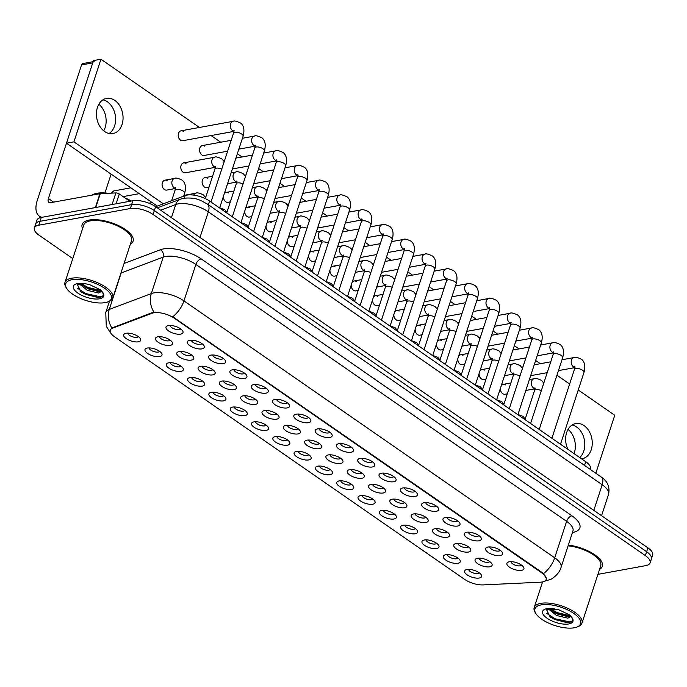 <?xml version="1.0" encoding="UTF-8"?>
<svg xmlns="http://www.w3.org/2000/svg" width="687" height="687" viewBox="0 0 687 687"><rect width="100%" height="100%" fill="white"/><g stroke="black" fill="none" stroke-linecap="round" stroke-linejoin="round"><path stroke-width="1.03" d="M159.65 356.57A8.94 3.59 18.1 0 1 148.134 353.779A8.94 3.59 18.1 0 1 146.357 348.318A8.94 3.59 18.1 0 1 147.344 348.043A8.94 3.59 18.1 0 1 161.617 353.307A8.94 3.59 18.1 0 1 159.65 356.57M149.096 347.905A5.582 2.241 -161.9 0 0 152.402 351.005A5.582 2.241 -161.9 0 0 158.293 352.062A5.582 2.241 -161.9 0 0 159.65 351.358M180.956 371.341A8.94 3.59 18.1 0 1 169.44 368.55A8.94 3.59 18.1 0 1 167.662 363.079A8.94 3.59 18.1 0 1 168.65 362.813A8.94 3.59 18.1 0 1 182.922 368.069A8.94 3.59 18.1 0 1 180.956 371.341M170.402 362.676A5.582 2.241 -161.9 0 0 173.708 365.767A5.582 2.241 -161.9 0 0 179.608 366.824A5.582 2.241 -161.9 0 0 180.956 366.119M202.261 386.103A8.94 3.59 18.1 0 1 190.746 383.312A8.94 3.59 18.1 0 1 188.968 377.85A8.94 3.59 18.1 0 1 189.956 377.575A8.94 3.59 18.1 0 1 204.228 382.831A8.94 3.59 18.1 0 1 202.261 386.103M191.707 377.438A5.582 2.241 -161.9 0 0 195.014 380.529A5.582 2.241 -161.9 0 0 200.913 381.586A5.582 2.241 -161.9 0 0 202.261 380.89M223.567 400.865A8.94 3.59 18.1 0 1 212.051 398.074A8.94 3.59 18.1 0 1 210.274 392.612A8.94 3.59 18.1 0 1 211.261 392.337A8.94 3.59 18.1 0 1 225.542 397.601A8.94 3.59 18.1 0 1 223.567 400.865M213.013 392.2A5.582 2.241 -161.9 0 0 216.319 395.3A5.582 2.241 -161.9 0 0 222.219 396.356A5.582 2.241 -161.9 0 0 223.567 395.652M244.881 415.635A8.94 3.59 18.1 0 1 233.357 412.844A8.94 3.59 18.1 0 1 231.579 407.374A8.94 3.59 18.1 0 1 232.567 407.108A8.94 3.59 18.1 0 1 246.848 412.363A8.94 3.59 18.1 0 1 244.881 415.635M234.327 406.97A5.582 2.241 -161.9 0 0 237.625 410.062A5.582 2.241 -161.9 0 0 243.524 411.118A5.582 2.241 -161.9 0 0 244.873 410.414M266.187 430.397A8.94 3.59 18.1 0 1 254.662 427.606A8.94 3.59 18.1 0 1 252.885 422.144A8.94 3.59 18.1 0 1 253.872 421.87A8.94 3.59 18.1 0 1 268.153 427.125A8.94 3.59 18.1 0 1 266.187 430.397M255.633 421.732A5.582 2.241 -161.9 0 0 258.93 424.824A5.582 2.241 -161.9 0 0 264.83 425.88A5.582 2.241 -161.9 0 0 266.178 425.184M287.492 445.159A8.94 3.59 18.1 0 1 275.968 442.368A8.94 3.59 18.1 0 1 274.19 436.906A8.94 3.59 18.1 0 1 275.186 436.631A8.94 3.59 18.1 0 1 289.459 441.896A8.94 3.59 18.1 0 1 287.492 445.159M276.938 436.494A5.582 2.241 -161.9 0 0 280.236 439.594A5.582 2.241 -161.9 0 0 286.135 440.65A5.582 2.241 -161.9 0 0 287.484 439.946M308.798 459.929A8.94 3.59 18.1 0 1 297.273 457.138A8.94 3.59 18.1 0 1 295.504 451.668A8.94 3.59 18.1 0 1 296.492 451.402A8.94 3.59 18.1 0 1 310.764 456.657A8.94 3.59 18.1 0 1 308.798 459.929M298.244 451.265A5.582 2.241 -161.9 0 0 301.541 454.356A5.582 2.241 -161.9 0 0 307.441 455.412A5.582 2.241 -161.9 0 0 308.789 454.708M330.103 474.691A8.94 3.59 18.1 0 1 318.579 471.9A8.94 3.59 18.1 0 1 316.81 466.43A8.94 3.59 18.1 0 1 317.798 466.164A8.94 3.59 18.1 0 1 332.07 471.419A8.94 3.59 18.1 0 1 330.103 474.691M319.549 466.026A5.582 2.241 -161.9 0 0 322.847 469.118A5.582 2.241 -161.9 0 0 328.747 470.174A5.582 2.241 -161.9 0 0 330.095 469.479M351.409 489.453A8.94 3.59 18.1 0 1 339.885 486.662A8.94 3.59 18.1 0 1 338.116 481.201A8.94 3.59 18.1 0 1 339.103 480.926A8.94 3.59 18.1 0 1 353.376 486.19A8.94 3.59 18.1 0 1 351.409 489.453M340.855 480.788A5.582 2.241 -161.9 0 0 344.153 483.888A5.582 2.241 -161.9 0 0 350.052 484.945A5.582 2.241 -161.9 0 0 351.401 484.241M372.715 504.224A8.94 3.59 18.1 0 1 361.19 501.433A8.94 3.59 18.1 0 1 359.421 495.962A8.94 3.59 18.1 0 1 360.409 495.696A8.94 3.59 18.1 0 1 374.681 500.952A8.94 3.59 18.1 0 1 372.715 504.224M362.161 495.559A5.582 2.241 -161.9 0 0 365.458 498.65A5.582 2.241 -161.9 0 0 371.358 499.707A5.582 2.241 -161.9 0 0 372.706 499.002M394.02 518.986A8.94 3.59 18.1 0 1 382.496 516.195A8.94 3.59 18.1 0 1 380.727 510.724A8.94 3.59 18.1 0 1 381.714 510.458A8.94 3.59 18.1 0 1 395.987 515.714A8.94 3.59 18.1 0 1 394.02 518.986M383.466 510.321A5.582 2.241 -161.9 0 0 386.764 513.412A5.582 2.241 -161.9 0 0 392.663 514.469A5.582 2.241 -161.9 0 0 394.02 513.773M415.326 533.747A8.94 3.59 18.1 0 1 403.801 530.957A8.94 3.59 18.1 0 1 402.032 525.495A8.94 3.59 18.1 0 1 403.02 525.22A8.94 3.59 18.1 0 1 417.292 530.484A8.94 3.59 18.1 0 1 415.326 533.747M404.772 525.083A5.582 2.241 -161.9 0 0 408.078 528.183A5.582 2.241 -161.9 0 0 413.969 529.239A5.582 2.241 -161.9 0 0 415.326 528.535M436.631 548.518A8.94 3.59 18.1 0 1 425.116 545.727A8.94 3.59 18.1 0 1 423.338 540.257A8.94 3.59 18.1 0 1 424.326 539.991A8.94 3.59 18.1 0 1 438.598 545.246A8.94 3.59 18.1 0 1 436.631 548.518M426.077 539.853A5.582 2.241 -161.9 0 0 429.384 542.945A5.582 2.241 -161.9 0 0 435.275 544.001A5.582 2.241 -161.9 0 0 436.631 543.297M457.937 563.28A8.94 3.59 18.1 0 1 446.421 560.489A8.94 3.59 18.1 0 1 444.644 555.019A8.94 3.59 18.1 0 1 445.631 554.753A8.94 3.59 18.1 0 1 459.904 560.008A8.94 3.59 18.1 0 1 457.937 563.28M447.383 554.615A5.582 2.241 -161.9 0 0 450.689 557.707A5.582 2.241 -161.9 0 0 456.589 558.763A5.582 2.241 -161.9 0 0 457.937 558.067M479.243 578.042A8.94 3.59 18.1 0 1 467.727 575.251A8.94 3.59 18.1 0 1 465.949 569.789A8.94 3.59 18.1 0 1 466.937 569.514A8.94 3.59 18.1 0 1 481.218 574.779A8.94 3.59 18.1 0 1 479.243 578.042M468.689 569.377A5.582 2.241 -161.9 0 0 471.995 572.477A5.582 2.241 -161.9 0 0 477.894 573.525A5.582 2.241 -161.9 0 0 479.243 572.829M138.345 341.808A8.94 3.59 18.1 0 1 126.82 339.017A8.94 3.59 18.1 0 1 125.051 333.556A8.94 3.59 18.1 0 1 126.039 333.281A8.94 3.59 18.1 0 1 140.311 338.536A8.94 3.59 18.1 0 1 138.345 341.808M127.791 333.143A5.582 2.241 -161.9 0 0 131.088 336.235A5.582 2.241 -161.9 0 0 136.988 337.291A5.582 2.241 -161.9 0 0 138.345 336.596M191.458 360.1A8.94 3.59 18.1 0 1 179.942 357.309A8.94 3.59 18.1 0 1 178.165 351.847A8.94 3.59 18.1 0 1 179.152 351.572A8.94 3.59 18.1 0 1 193.433 356.836A8.94 3.59 18.1 0 1 191.458 360.1M180.913 351.435A5.582 2.241 -161.9 0 0 184.21 354.535A5.582 2.241 -161.9 0 0 190.11 355.583A5.582 2.241 -161.9 0 0 191.458 354.887M212.772 374.87A8.94 3.59 18.1 0 1 201.248 372.079A8.94 3.59 18.1 0 1 199.47 366.609A8.94 3.59 18.1 0 1 200.458 366.334A8.94 3.59 18.1 0 1 214.739 371.598A8.94 3.59 18.1 0 1 212.772 374.87M202.218 366.205A5.582 2.241 -161.9 0 0 205.516 369.297A5.582 2.241 -161.9 0 0 211.416 370.353A5.582 2.241 -161.9 0 0 212.764 369.649M234.078 389.632A8.94 3.59 18.1 0 1 222.554 386.841A8.94 3.59 18.1 0 1 220.776 381.371A8.94 3.59 18.1 0 1 221.772 381.105A8.94 3.59 18.1 0 1 236.045 386.36A8.94 3.59 18.1 0 1 234.078 389.632M223.524 380.967A5.582 2.241 -161.9 0 0 226.822 384.059A5.582 2.241 -161.9 0 0 232.721 385.115A5.582 2.241 -161.9 0 0 234.069 384.419M255.384 404.394A8.94 3.59 18.1 0 1 243.859 401.603A8.94 3.59 18.1 0 1 242.09 396.141A8.94 3.59 18.1 0 1 243.078 395.867A8.94 3.59 18.1 0 1 257.35 401.131A8.94 3.59 18.1 0 1 255.384 404.394M244.83 395.729A5.582 2.241 -161.9 0 0 248.127 398.829A5.582 2.241 -161.9 0 0 254.027 399.877A5.582 2.241 -161.9 0 0 255.375 399.181M276.689 419.164A8.94 3.59 18.1 0 1 265.165 416.374A8.94 3.59 18.1 0 1 263.396 410.903A8.94 3.59 18.1 0 1 264.383 410.628A8.94 3.59 18.1 0 1 278.656 415.893A8.94 3.59 18.1 0 1 276.689 419.164M266.135 410.5A5.582 2.241 -161.9 0 0 269.433 413.591A5.582 2.241 -161.9 0 0 275.332 414.647A5.582 2.241 -161.9 0 0 276.681 413.943M297.995 433.926A8.94 3.59 18.1 0 1 286.47 431.135A8.94 3.59 18.1 0 1 284.701 425.665A8.94 3.59 18.1 0 1 285.689 425.399A8.94 3.59 18.1 0 1 299.961 430.655A8.94 3.59 18.1 0 1 297.995 433.926M287.441 425.262A5.582 2.241 -161.9 0 0 290.738 428.353A5.582 2.241 -161.9 0 0 296.638 429.409A5.582 2.241 -161.9 0 0 297.986 428.714M319.3 448.688A8.94 3.59 18.1 0 1 307.776 445.897A8.94 3.59 18.1 0 1 306.007 440.436A8.94 3.59 18.1 0 1 306.995 440.161A8.94 3.59 18.1 0 1 321.267 445.425A8.94 3.59 18.1 0 1 319.3 448.688M308.746 440.024A5.582 2.241 -161.9 0 0 312.044 443.124A5.582 2.241 -161.9 0 0 317.944 444.171A5.582 2.241 -161.9 0 0 319.292 443.476M340.606 463.459A8.94 3.59 18.1 0 1 329.082 460.668A8.94 3.59 18.1 0 1 327.313 455.198A8.94 3.59 18.1 0 1 328.3 454.923A8.94 3.59 18.1 0 1 342.573 460.187A8.94 3.59 18.1 0 1 340.606 463.459M330.052 454.794A5.582 2.241 -161.9 0 0 333.35 457.886A5.582 2.241 -161.9 0 0 339.249 458.942A5.582 2.241 -161.9 0 0 340.606 458.238M361.912 478.221A8.94 3.59 18.1 0 1 350.387 475.43A8.94 3.59 18.1 0 1 348.618 469.96A8.94 3.59 18.1 0 1 349.606 469.693A8.94 3.59 18.1 0 1 363.878 474.949A8.94 3.59 18.1 0 1 361.912 478.221M351.358 469.556A5.582 2.241 -161.9 0 0 354.655 472.647A5.582 2.241 -161.9 0 0 360.555 473.704A5.582 2.241 -161.9 0 0 361.912 473.008M383.217 492.983A8.94 3.59 18.1 0 1 371.701 490.192A8.94 3.59 18.1 0 1 369.924 484.73A8.94 3.59 18.1 0 1 370.911 484.455A8.94 3.59 18.1 0 1 385.184 489.719A8.94 3.59 18.1 0 1 383.217 492.983M372.663 484.318A5.582 2.241 -161.9 0 0 375.969 487.409A5.582 2.241 -161.9 0 0 381.86 488.466A5.582 2.241 -161.9 0 0 383.217 487.77M404.523 507.753A8.94 3.59 18.1 0 1 393.007 504.962A8.94 3.59 18.1 0 1 391.229 499.492A8.94 3.59 18.1 0 1 392.217 499.217A8.94 3.59 18.1 0 1 406.489 504.481A8.94 3.59 18.1 0 1 404.523 507.753M393.969 499.088A5.582 2.241 -161.9 0 0 397.275 502.18A5.582 2.241 -161.9 0 0 403.175 503.236A5.582 2.241 -161.9 0 0 404.523 502.532M425.828 522.515A8.94 3.59 18.1 0 1 414.313 519.724A8.94 3.59 18.1 0 1 412.535 514.254A8.94 3.59 18.1 0 1 413.522 513.988A8.94 3.59 18.1 0 1 427.795 519.243A8.94 3.59 18.1 0 1 425.828 522.515M415.274 513.85A5.582 2.241 -161.9 0 0 418.581 516.942A5.582 2.241 -161.9 0 0 424.48 517.998A5.582 2.241 -161.9 0 0 425.828 517.294M447.134 537.277A8.94 3.59 18.1 0 1 435.618 534.486A8.94 3.59 18.1 0 1 433.841 529.024A8.94 3.59 18.1 0 1 434.828 528.75A8.94 3.59 18.1 0 1 449.109 534.014A8.94 3.59 18.1 0 1 447.134 537.277M436.58 528.612A5.582 2.241 -161.9 0 0 439.886 531.704A5.582 2.241 -161.9 0 0 445.786 532.76A5.582 2.241 -161.9 0 0 447.134 532.064M468.44 552.047A8.94 3.59 18.1 0 1 456.924 549.257A8.94 3.59 18.1 0 1 455.146 543.786A8.94 3.59 18.1 0 1 456.134 543.511A8.94 3.59 18.1 0 1 470.415 548.776A8.94 3.59 18.1 0 1 468.44 552.047M457.894 543.383A5.582 2.241 -161.9 0 0 461.192 546.474A5.582 2.241 -161.9 0 0 467.091 547.53A5.582 2.241 -161.9 0 0 468.44 546.826M489.754 566.809A8.94 3.59 18.1 0 1 478.229 564.018A8.94 3.59 18.1 0 1 476.452 558.548A8.94 3.59 18.1 0 1 477.439 558.282A8.94 3.59 18.1 0 1 491.72 563.538A8.94 3.59 18.1 0 1 489.754 566.809M479.2 558.145A5.582 2.241 -161.9 0 0 482.497 561.236A5.582 2.241 -161.9 0 0 488.397 562.292A5.582 2.241 -161.9 0 0 489.745 561.588M170.153 345.338A8.94 3.59 18.1 0 1 158.637 342.547A8.94 3.59 18.1 0 1 156.859 337.077A8.94 3.59 18.1 0 1 157.847 336.81A8.94 3.59 18.1 0 1 172.128 342.066A8.94 3.59 18.1 0 1 170.153 345.338M159.599 336.673A5.582 2.241 -161.9 0 0 162.905 339.764A5.582 2.241 -161.9 0 0 168.804 340.821A5.582 2.241 -161.9 0 0 170.153 340.125M201.969 348.867A8.94 3.59 18.1 0 1 190.445 346.076A8.94 3.59 18.1 0 1 188.676 340.606A8.94 3.59 18.1 0 1 189.664 340.34A8.94 3.59 18.1 0 1 203.936 345.595A8.94 3.59 18.1 0 1 201.969 348.867M191.415 340.202A5.582 2.241 -161.9 0 0 194.713 343.294A5.582 2.241 -161.9 0 0 200.613 344.35A5.582 2.241 -161.9 0 0 201.961 343.646M223.275 363.629A8.94 3.59 18.1 0 1 211.751 360.838A8.94 3.59 18.1 0 1 209.982 355.377A8.94 3.59 18.1 0 1 210.969 355.102A8.94 3.59 18.1 0 1 225.242 360.366A8.94 3.59 18.1 0 1 223.275 363.629M212.721 354.964A5.582 2.241 -161.9 0 0 216.019 358.056A5.582 2.241 -161.9 0 0 221.918 359.112A5.582 2.241 -161.9 0 0 223.266 358.416M244.581 378.4A8.94 3.59 18.1 0 1 233.056 375.609A8.94 3.59 18.1 0 1 231.287 370.138A8.94 3.59 18.1 0 1 232.275 369.864A8.94 3.59 18.1 0 1 246.547 375.128A8.94 3.59 18.1 0 1 244.581 378.4M234.027 369.735A5.582 2.241 -161.9 0 0 237.324 372.826A5.582 2.241 -161.9 0 0 243.224 373.883A5.582 2.241 -161.9 0 0 244.572 373.178M265.886 393.162A8.94 3.59 18.1 0 1 254.362 390.371A8.94 3.59 18.1 0 1 252.593 384.9A8.94 3.59 18.1 0 1 253.58 384.634A8.94 3.59 18.1 0 1 267.853 389.89A8.94 3.59 18.1 0 1 265.886 393.162M255.332 384.497A5.582 2.241 -161.9 0 0 258.63 387.588A5.582 2.241 -161.9 0 0 264.529 388.644A5.582 2.241 -161.9 0 0 265.878 387.94M287.192 407.923A8.94 3.59 18.1 0 1 275.667 405.132A8.94 3.59 18.1 0 1 273.898 399.671A8.94 3.59 18.1 0 1 274.886 399.396A8.94 3.59 18.1 0 1 289.158 404.66A8.94 3.59 18.1 0 1 287.192 407.923M276.638 399.259A5.582 2.241 -161.9 0 0 279.935 402.35A5.582 2.241 -161.9 0 0 285.835 403.406A5.582 2.241 -161.9 0 0 287.192 402.711M308.497 422.685A8.94 3.59 18.1 0 1 296.973 419.903A8.94 3.59 18.1 0 1 295.204 414.433A8.94 3.59 18.1 0 1 296.191 414.158A8.94 3.59 18.1 0 1 310.464 419.422A8.94 3.59 18.1 0 1 308.497 422.685M297.943 414.029A5.582 2.241 -161.9 0 0 301.241 417.121A5.582 2.241 -161.9 0 0 307.141 418.177A5.582 2.241 -161.9 0 0 308.497 417.473M329.803 437.456A8.94 3.59 18.1 0 1 318.279 434.665A8.94 3.59 18.1 0 1 316.509 429.195A8.94 3.59 18.1 0 1 317.497 428.928A8.94 3.59 18.1 0 1 331.769 434.184A8.94 3.59 18.1 0 1 329.803 437.456M319.249 428.791A5.582 2.241 -161.9 0 0 322.555 431.883A5.582 2.241 -161.9 0 0 328.446 432.939A5.582 2.241 -161.9 0 0 329.803 432.235M351.109 452.218A8.94 3.59 18.1 0 1 339.593 449.427A8.94 3.59 18.1 0 1 337.815 443.965A8.94 3.59 18.1 0 1 338.803 443.69A8.94 3.59 18.1 0 1 353.075 448.954A8.94 3.59 18.1 0 1 351.109 452.218M340.554 443.553A5.582 2.241 -161.9 0 0 343.861 446.644A5.582 2.241 -161.9 0 0 349.76 447.701A5.582 2.241 -161.9 0 0 351.109 447.005M372.414 466.98A8.94 3.59 18.1 0 1 360.898 464.189A8.94 3.59 18.1 0 1 359.121 458.727A8.94 3.59 18.1 0 1 360.108 458.452A8.94 3.59 18.1 0 1 374.381 463.716A8.94 3.59 18.1 0 1 372.414 466.98M361.86 458.323A5.582 2.241 -161.9 0 0 365.166 461.415A5.582 2.241 -161.9 0 0 371.066 462.471A5.582 2.241 -161.9 0 0 372.414 461.767M393.72 481.75A8.94 3.59 18.1 0 1 382.204 478.959A8.94 3.59 18.1 0 1 380.426 473.489A8.94 3.59 18.1 0 1 381.414 473.223A8.94 3.59 18.1 0 1 395.695 478.478A8.94 3.59 18.1 0 1 393.72 481.75M383.166 473.085A5.582 2.241 -161.9 0 0 386.472 476.177A5.582 2.241 -161.9 0 0 392.371 477.233A5.582 2.241 -161.9 0 0 393.72 476.529M415.025 496.512A8.94 3.59 18.1 0 1 403.509 493.721A8.94 3.59 18.1 0 1 401.732 488.259A8.94 3.59 18.1 0 1 402.719 487.985A8.94 3.59 18.1 0 1 417 493.249A8.94 3.59 18.1 0 1 415.025 496.512M404.48 487.847A5.582 2.241 -161.9 0 0 407.777 490.939A5.582 2.241 -161.9 0 0 413.677 491.995A5.582 2.241 -161.9 0 0 415.025 491.299M436.339 511.274A8.94 3.59 18.1 0 1 424.815 508.483A8.94 3.59 18.1 0 1 423.037 503.021A8.94 3.59 18.1 0 1 424.025 502.747A8.94 3.59 18.1 0 1 438.306 508.011A8.94 3.59 18.1 0 1 436.339 511.274M425.785 502.618A5.582 2.241 -161.9 0 0 429.083 505.709A5.582 2.241 -161.9 0 0 434.983 506.766A5.582 2.241 -161.9 0 0 436.331 506.061M457.645 526.044A8.94 3.59 18.1 0 1 446.121 523.254A8.94 3.59 18.1 0 1 444.343 517.783A8.94 3.59 18.1 0 1 445.339 517.517A8.94 3.59 18.1 0 1 459.612 522.773A8.94 3.59 18.1 0 1 457.645 526.044M447.091 517.38A5.582 2.241 -161.9 0 0 450.389 520.471A5.582 2.241 -161.9 0 0 456.288 521.527A5.582 2.241 -161.9 0 0 457.636 520.823M478.951 540.806A8.94 3.59 18.1 0 1 467.426 538.015A8.94 3.59 18.1 0 1 465.657 532.554A8.94 3.59 18.1 0 1 466.645 532.279A8.94 3.59 18.1 0 1 480.917 537.543A8.94 3.59 18.1 0 1 478.951 540.806M468.397 532.142A5.582 2.241 -161.9 0 0 471.694 535.233A5.582 2.241 -161.9 0 0 477.594 536.289A5.582 2.241 -161.9 0 0 478.942 535.594M500.256 555.568A8.94 3.59 18.1 0 1 488.732 552.777A8.94 3.59 18.1 0 1 486.963 547.316A8.94 3.59 18.1 0 1 487.95 547.041A8.94 3.59 18.1 0 1 502.223 552.305A8.94 3.59 18.1 0 1 500.256 555.568M489.702 546.912A5.582 2.241 -161.9 0 0 493 550.004A5.582 2.241 -161.9 0 0 498.899 551.06A5.582 2.241 -161.9 0 0 500.248 550.356M521.562 570.339A8.94 3.59 18.1 0 1 510.037 567.548A8.94 3.59 18.1 0 1 508.268 562.078A8.94 3.59 18.1 0 1 509.256 561.811A8.94 3.59 18.1 0 1 523.528 567.067A8.94 3.59 18.1 0 1 521.562 570.339M511.008 561.674A5.582 2.241 -161.9 0 0 514.305 564.766A5.582 2.241 -161.9 0 0 520.205 565.822A5.582 2.241 -161.9 0 0 521.553 565.118M180.664 334.105A8.94 3.59 18.1 0 1 169.139 331.314A8.94 3.59 18.1 0 1 167.362 325.844A8.94 3.59 18.1 0 1 168.358 325.569A8.94 3.59 18.1 0 1 182.63 330.833A8.94 3.59 18.1 0 1 180.664 334.105M170.11 325.44A5.582 2.241 -161.9 0 0 173.407 328.532A5.582 2.241 -161.9 0 0 179.307 329.588A5.582 2.241 -161.9 0 0 180.655 328.884M155.631 206.701L185.129 195.58A16.754 6.733 18.1 0 1 186.898 195.108A16.754 6.733 18.1 0 1 209.612 201.068L585.728 461.707A16.754 6.733 18.1 0 1 590.476 468.946L590.313 469.436M152.205 313.238A15.08 6.063 18.1 0 1 153.794 312.808A15.08 6.063 18.1 0 1 174.232 318.175L541.906 572.958A15.08 6.063 18.1 0 1 546.182 579.476A15.08 6.063 18.1 0 1 540.326 582.198L483.09 584.903A15.08 6.063 18.1 0 1 464.549 579.33L114.514 336.767A15.08 6.063 18.1 0 1 110.238 330.249A15.08 6.063 18.1 0 1 112.599 328.171L152.205 313.238L152.437 312.533L155.528 312.224M89.173 220.063A26.81 10.777 -161.9 0 0 82.148 224.52A26.81 10.777 -161.9 0 0 82.577 228.608A26.81 10.777 -161.9 0 1 82.148 224.52A26.81 10.777 -161.9 0 1 89.173 220.063A26.81 10.777 -161.9 0 1 118.808 225.74A26.81 10.777 -161.9 0 1 133.106 241.18A26.81 10.777 -161.9 0 0 118.808 225.74A26.81 10.777 -161.9 0 0 89.173 220.063M110.822 333.178L106.27 326.316L105.772 312.508A22.336 8.983 18.1 0 1 109.276 309.425L151.32 293.572A22.336 8.983 18.1 0 1 153.673 292.937A22.336 8.983 18.1 0 1 183.953 300.889A19.545 10.674 124.7 0 1 172.712 316.733L542.06 572.477L543.46 573.654L546.294 578.394M153.965 312.233L153.982 312.233A19.545 16.007 69.3 0 1 151.32 293.572L163.231 257.118L121.187 272.962A22.336 8.983 -161.9 0 0 120.921 273.065M34.35 227.998L36.892 220.218A16.754 6.733 -161.9 0 1 41.28 217.427L132.909 200.741A16.754 6.733 -161.9 0 1 155.623 206.701L647.901 547.831A16.754 6.733 -161.9 0 1 652.65 555.07L651.379 558.96A16.754 6.733 -161.9 0 0 646.63 551.721L154.352 210.591A16.754 6.733 -161.9 0 0 131.638 204.632L40.009 221.317A16.754 6.733 -161.9 0 0 35.621 224.108A16.754 6.733 -161.9 0 1 40.009 221.317L131.638 204.632A16.754 6.733 -161.9 0 1 154.352 210.591L646.63 551.721A16.754 6.733 -161.9 0 1 651.379 558.96L650.108 562.851A16.754 6.733 -161.9 0 0 645.359 555.611L153.081 214.473A16.754 6.733 -161.9 0 0 130.367 208.513L38.738 225.207A16.754 6.733 -161.9 0 0 34.35 227.998A16.754 6.733 -161.9 0 0 39.099 235.237L72.779 258.578M121.462 271.434A5.582 4.569 -110.7 0 1 121.187 272.962L109.276 309.425A19.545 16.007 69.3 0 0 111.861 327.982L152.437 312.533M130.35 244.22A26.81 10.777 -161.9 0 0 133.106 241.18A26.81 10.777 -161.9 0 1 130.35 244.22M599.553 569.368A26.81 10.777 -161.9 0 0 602.31 566.328A26.81 10.777 -161.9 0 0 568.338 545.1A26.81 10.777 -161.9 0 1 602.31 566.328A26.81 10.777 -161.9 0 1 599.553 569.368M597.922 574.349L645.72 565.641A16.754 6.733 -161.9 0 0 650.108 562.851M107.378 101.788A17.871 13.139 79.7 0 0 102.956 99.83A17.871 13.139 79.7 0 1 107.378 101.788A17.871 13.139 79.7 0 1 115.579 118.018A17.871 13.139 79.7 0 1 109.087 133.501A17.871 13.139 79.7 0 0 115.579 118.018A17.871 13.139 79.7 0 0 107.378 101.788M129.886 201.291L119.306 193.966L116.094 203.807M42.001 217.298A22.336 12.194 124.7 0 1 39.408 216.199A22.336 12.194 124.7 0 1 37.227 200.552L81.555 64.939A2.791 2.052 -100.3 0 1 82.981 63.53L93.131 61.675M94.153 61.486A2.791 2.052 79.7 0 0 92.728 62.903L48.408 198.517A5.582 3.049 -55.3 0 0 48.949 202.433A5.582 3.049 -55.3 0 0 50.537 202.699L99.916 193.708A2.791 1.125 18.1 0 1 100.268 193.665L115.871 192.927A2.791 1.125 18.1 0 1 119.306 193.966M111.096 174.12L104.939 192.953M98.868 104.226A17.871 13.139 -100.3 0 1 103.711 130.831M576.573 426.936A17.871 13.139 79.7 0 0 572.151 424.978A17.871 13.139 79.7 0 1 576.573 426.936A17.871 13.139 79.7 0 1 579.725 457.551A17.871 13.139 79.7 0 0 576.573 426.936M568.072 429.375A17.871 13.139 -100.3 0 1 574.04 453.609M131.346 201.025A27.927 11.224 -161.9 0 0 125.025 197.925M108.306 193.287A27.927 11.224 -161.9 0 0 96.979 193.279A27.927 11.224 -161.9 0 0 91.869 195.177M107.756 301.911L108.967 301.438A25.136 10.099 -161.9 0 0 112.771 298.021L131.518 240.656A25.136 10.099 -161.9 0 0 118.112 226.186A25.136 10.099 -161.9 0 0 90.323 220.862A25.136 10.099 -161.9 0 0 83.745 225.044L64.99 282.4A25.136 10.099 -161.9 0 0 66.038 287.406L66.742 288.506A24.011 9.652 -161.9 0 0 105.102 302.641A24.011 9.652 -161.9 0 0 107.756 301.911A24.011 9.652 -161.9 0 0 102.99 287.218A24.011 9.652 -161.9 0 0 72.023 279.721A24.011 9.652 -161.9 0 0 66.742 288.506M112.771 298.021A25.136 10.099 -161.9 0 0 99.366 283.542A25.136 10.099 -161.9 0 0 71.577 278.218A25.136 10.099 -161.9 0 0 64.99 282.4M85.635 283.817L82.114 283.611L77.408 284.555L80.86 291.941L98.542 297.626C103.153 297.033 104.347 295.067 102.123 291.717L100.354 289.768L89.387 284.512L85.635 283.817A15.973 6.423 -161.9 0 0 77.562 283.559A15.973 6.423 -161.9 0 0 77.906 293.126A15.973 6.423 -161.9 0 0 99.563 298.802A15.973 6.423 -161.9 0 0 102.123 291.717M101.779 291.262L98.619 293.04L87.318 290.326L79.288 283.911M101.47 290.884L98.55 291.52L87.824 288.78L80.783 283.757M98.396 297.634L85.54 294.345L80.07 291.297M99.701 291.434L87.558 288.171L82.26 285.234M102.114 296.544L100.637 296.801L85.789 293.572L77.459 288.205M101.298 290.695L87.807 287.398L81.444 283.697M576.96 627.059A24.011 9.652 -161.9 0 0 572.194 612.366A24.011 9.652 -161.9 0 0 541.227 604.869A24.011 9.652 -161.9 0 0 535.937 613.646A24.011 9.652 -161.9 0 0 574.298 627.781A24.011 9.652 -161.9 0 0 576.96 627.059L578.171 626.587A25.136 10.099 -161.9 0 0 581.966 623.161L600.713 565.805A25.136 10.099 -161.9 0 0 568.106 545.822M581.966 623.161A25.136 10.099 -161.9 0 0 568.561 608.691A25.136 10.099 -161.9 0 0 540.772 603.358A25.136 10.099 -161.9 0 0 534.194 607.548A25.136 10.099 -161.9 0 0 535.242 612.555L535.937 613.646M546.612 609.687L550.064 617.081L567.745 622.766C572.348 622.182 573.542 620.206 571.318 616.857L569.549 614.908L558.583 609.652L549.789 608.914M570.983 616.411L567.823 618.18L556.513 615.466L548.484 609.051M570.665 616.033L567.754 616.668L557.02 613.929L552.382 611.147L549.986 608.905M567.591 622.783L554.735 619.485L549.274 616.437M568.905 616.574L556.753 613.319L551.455 610.382M571.318 621.692L569.832 621.941L554.993 618.721L546.663 613.354M570.493 615.844L557.011 612.546L550.639 608.845M187.474 195.014A5.024 3.693 79.7 0 0 186.229 194.953A5.024 3.693 79.7 0 0 184.751 195.726M167.25 180.758A5.024 3.693 79.7 0 0 164.923 180.192A5.024 3.693 79.7 0 0 162.089 184.219A5.024 3.693 79.7 0 0 164.391 189.509A5.024 3.693 79.7 0 0 166.726 190.084L175.451 188.487M505.572 384.926A5.024 3.693 79.7 0 0 503.236 384.351A5.024 3.693 79.7 0 0 501.244 385.733M500.411 388.275A5.024 3.693 79.7 0 0 502.712 393.668A5.024 3.693 79.7 0 0 505.039 394.244L507.324 393.823M484.266 370.156A5.024 3.693 79.7 0 0 481.931 369.589A5.024 3.693 79.7 0 0 479.938 370.963M479.105 373.505A5.024 3.693 79.7 0 0 481.407 378.906A5.024 3.693 79.7 0 0 483.734 379.473L486.018 379.061M462.961 355.394A5.024 3.693 79.7 0 0 460.625 354.818A5.024 3.693 79.7 0 0 458.633 356.201M457.8 358.743A5.024 3.693 79.7 0 0 460.101 364.144A5.024 3.693 79.7 0 0 462.428 364.711L464.713 364.299M441.655 340.632A5.024 3.693 79.7 0 0 439.319 340.056A5.024 3.693 79.7 0 0 437.327 341.439M436.494 343.981A5.024 3.693 79.7 0 0 438.795 349.374A5.024 3.693 79.7 0 0 441.123 349.949L443.407 349.528M522.91 367.038A5.024 3.693 79.7 0 0 521.965 367.038A5.024 3.693 79.7 0 0 521.682 367.107M501.604 352.268A5.024 3.693 79.7 0 0 500.66 352.276A5.024 3.693 79.7 0 0 500.376 352.345M480.299 337.506A5.024 3.693 79.7 0 0 479.354 337.515A5.024 3.693 79.7 0 0 479.071 337.575M458.993 322.744A5.024 3.693 79.7 0 0 458.049 322.744A5.024 3.693 79.7 0 0 457.765 322.813M420.341 325.861A5.024 3.693 79.7 0 0 418.014 325.295A5.024 3.693 79.7 0 0 416.021 326.668M415.188 329.21A5.024 3.693 79.7 0 0 417.481 334.612A5.024 3.693 79.7 0 0 419.817 335.179L422.101 334.767M399.035 311.099A5.024 3.693 79.7 0 0 396.708 310.524A5.024 3.693 79.7 0 0 394.716 311.907M393.883 314.448A5.024 3.693 79.7 0 0 396.176 319.85A5.024 3.693 79.7 0 0 398.512 320.417L400.787 320.005M377.73 296.337A5.024 3.693 79.7 0 0 375.403 295.762A5.024 3.693 79.7 0 0 373.41 297.145M372.577 299.687A5.024 3.693 79.7 0 0 374.87 305.08A5.024 3.693 79.7 0 0 377.206 305.655L379.482 305.234M356.424 281.567A5.024 3.693 79.7 0 0 354.097 281A5.024 3.693 79.7 0 0 352.096 282.374M351.272 284.916A5.024 3.693 79.7 0 0 353.565 290.318A5.024 3.693 79.7 0 0 355.9 290.884L358.176 290.472M335.119 266.805A5.024 3.693 79.7 0 0 332.791 266.23A5.024 3.693 79.7 0 0 330.791 267.612M329.966 270.154A5.024 3.693 79.7 0 0 332.259 275.556A5.024 3.693 79.7 0 0 334.595 276.122L336.87 275.71M437.688 307.974A5.024 3.693 79.7 0 0 436.734 307.982A5.024 3.693 79.7 0 0 436.46 308.051M416.382 293.212A5.024 3.693 79.7 0 0 415.429 293.22A5.024 3.693 79.7 0 0 415.154 293.28M395.077 278.45A5.024 3.693 79.7 0 0 394.123 278.45A5.024 3.693 79.7 0 0 393.849 278.518M373.771 263.679A5.024 3.693 79.7 0 0 372.818 263.688A5.024 3.693 79.7 0 0 372.543 263.756M352.457 248.917A5.024 3.693 79.7 0 0 351.512 248.926A5.024 3.693 79.7 0 0 351.237 248.986M313.813 252.043A5.024 3.693 79.7 0 0 311.486 251.468A5.024 3.693 79.7 0 0 309.485 252.85M308.661 255.392A5.024 3.693 79.7 0 0 310.953 260.785A5.024 3.693 79.7 0 0 313.281 261.361L315.565 260.94M292.507 237.273A5.024 3.693 79.7 0 0 290.18 236.706A5.024 3.693 79.7 0 0 288.179 238.08M287.346 240.622A5.024 3.693 79.7 0 0 289.648 246.023A5.024 3.693 79.7 0 0 291.975 246.59L294.259 246.178M271.202 222.511A5.024 3.693 79.7 0 0 268.875 221.935A5.024 3.693 79.7 0 0 266.874 223.318M266.041 225.86A5.024 3.693 79.7 0 0 268.342 231.261A5.024 3.693 79.7 0 0 270.669 231.828L272.954 231.416M331.151 234.155A5.024 3.693 79.7 0 0 330.207 234.155A5.024 3.693 79.7 0 0 329.932 234.224M309.846 219.385A5.024 3.693 79.7 0 0 308.901 219.393A5.024 3.693 79.7 0 0 308.618 219.462M249.896 207.749A5.024 3.693 79.7 0 0 247.56 207.173A5.024 3.693 79.7 0 0 245.568 208.556M244.735 211.098A5.024 3.693 79.7 0 0 247.037 216.491A5.024 3.693 79.7 0 0 249.364 217.066L251.648 216.645M228.591 192.978A5.024 3.693 79.7 0 0 226.255 192.412A5.024 3.693 79.7 0 0 224.263 193.786M223.43 196.327A5.024 3.693 79.7 0 0 225.731 201.729A5.024 3.693 79.7 0 0 228.058 202.296L230.343 201.884M207.285 178.216A5.024 3.693 79.7 0 0 204.949 177.641A5.024 3.693 79.7 0 0 202.115 181.677A5.024 3.693 79.7 0 0 204.425 186.967A5.024 3.693 79.7 0 0 206.753 187.534L209.037 187.122M267.234 189.861A5.024 3.693 79.7 0 0 266.29 189.861A5.024 3.693 79.7 0 0 266.006 189.93M245.929 175.091A5.024 3.693 79.7 0 0 244.984 175.099A5.024 3.693 79.7 0 0 244.701 175.168M224.623 160.329A5.024 3.693 79.7 0 0 223.679 160.337A5.024 3.693 79.7 0 0 223.395 160.397M204.7 146.142A5.024 3.693 79.7 0 0 202.373 145.567A5.024 3.693 79.7 0 0 199.539 149.603A5.024 3.693 79.7 0 0 201.841 154.893A5.024 3.693 79.7 0 0 204.168 155.46L227.612 151.192M288.54 204.623A5.024 3.693 79.7 0 0 287.595 204.632A5.024 3.693 79.7 0 0 287.312 204.692M185.979 163.454A5.024 3.693 79.7 0 0 183.644 162.879A5.024 3.693 79.7 0 0 180.81 166.915A5.024 3.693 79.7 0 0 183.12 172.197A5.024 3.693 79.7 0 0 185.447 172.772L215.332 167.327M183.395 131.38A5.024 3.693 79.7 0 0 181.067 130.805A5.024 3.693 79.7 0 0 178.234 134.841A5.024 3.693 79.7 0 0 180.535 140.122A5.024 3.693 79.7 0 0 182.862 140.698L233.906 131.397M581.546 458.804A17.871 13.139 79.7 0 0 582.147 458.718A17.871 13.139 79.7 0 0 592.22 444.386A17.871 13.139 79.7 0 0 584.027 425.579A17.871 13.139 79.7 0 0 575.74 423.553A17.871 13.139 79.7 0 0 567.883 449.341M114.823 100.431A17.871 13.139 79.7 0 0 106.545 98.404A17.871 13.139 79.7 0 0 96.463 112.737A17.871 13.139 79.7 0 0 104.656 131.543A17.871 13.139 79.7 0 0 112.943 133.57A17.871 13.139 79.7 0 0 123.025 119.237A17.871 13.139 79.7 0 0 114.823 100.431M199.428 127.464L100.946 59.219L73.93 141.848L163.326 203.799M595.809 473.24L614.753 415.274L578.248 389.976M569.626 384.007L556.942 375.214M540.326 363.698L535.637 360.452M519.02 348.936L514.331 345.681M497.714 334.165L493.026 330.919M476.409 319.403L471.72 316.157M455.103 304.642L450.414 301.387M433.789 289.871L429.109 286.625M412.483 275.109L407.803 271.863M391.178 260.347L386.498 257.093M369.872 245.577L365.192 242.331M348.567 230.815L343.886 227.569M327.261 216.053L322.572 212.807M305.955 201.282L301.267 198.036M284.65 186.52L279.961 183.274M263.344 171.759L258.656 168.513M242.039 156.988L237.35 153.742M220.733 142.226L211.098 135.554M100.946 59.219L93.492 60.576L66.484 143.205L157.237 206.091M73.93 141.848L66.484 143.205M184.296 198.139L185.129 195.58M541.906 572.958L542.06 572.477M112.599 328.171L112.831 327.459M174.232 318.175L174.395 317.695M208.393 204.778L209.612 201.068M584.508 465.417L585.728 461.707M571.928 515.808A5.582 3.049 -55.3 0 0 566.612 521.347L195.872 264.435A22.336 8.983 -161.9 0 0 165.584 256.483A22.336 8.983 -161.9 0 0 163.231 257.118A5.582 4.569 -110.7 0 0 160.389 249.75A27.927 11.224 18.1 0 1 201.179 258.887L571.928 515.808A27.927 11.224 18.1 0 1 572.529 532.528A27.927 11.224 18.1 0 1 572.443 532.545M572.949 530.999A22.336 8.983 -161.9 0 0 566.612 521.347L554.701 557.801A22.336 8.983 18.1 0 1 561.03 567.453L573.01 530.802M543.46 573.654A19.545 10.674 -55.3 0 0 554.701 557.801L183.953 300.889L195.872 264.435A5.582 3.049 -55.3 0 1 201.179 258.887M124.072 263.439L160.389 249.75M645.359 555.611L647.901 547.831M153.081 214.473L155.623 206.701M130.367 208.513L132.909 200.741M38.738 225.207L41.28 217.427M593.817 510.355L602.19 484.739A11.172 6.097 -55.3 0 0 601.099 476.915C607.609 481.252 610.082 487.074 608.527 494.391A22.336 8.983 -161.9 0 0 602.19 484.739L208.367 211.828A22.336 8.983 -161.9 0 0 178.088 203.884A22.336 8.983 -161.9 0 0 175.735 204.52L171.441 217.659M199.994 237.444L208.367 211.828A11.172 6.097 -55.3 0 0 207.285 204.005L601.099 476.915M157.323 207.878L180.664 199.075A11.172 9.146 69.3 0 0 175.735 204.52L160.672 210.196M210.995 202.021L233.537 133.072A5.024 2.018 18.1 0 1 234.851 132.23A5.024 2.018 18.1 0 1 241.876 134.171A5.024 2.018 18.1 0 1 243.086 136.189L219.617 207.998M233.923 131.208A5.024 3.693 -100.3 0 1 232.61 130.642A5.024 3.693 -100.3 0 1 232.395 130.478A5.024 3.693 -100.3 0 1 230.317 125.197A5.024 3.693 -100.3 0 1 233.133 121.324C234.027 120.526 236.508 121.101 240.587 123.05C243.894 125.661 244.727 130.041 243.086 136.189M215.684 166.786L215.306 166.323L214.954 168.993A5.024 2.018 18.1 0 1 216.276 168.16A5.024 2.018 18.1 0 1 221.729 169.174M215.349 167.13A5.024 3.693 -100.3 0 1 214.035 166.572A5.024 3.693 -100.3 0 1 213.82 166.409A5.024 3.693 -100.3 0 1 211.742 161.127A5.024 3.693 -100.3 0 1 214.559 157.246C215.452 156.456 217.934 157.031 222.013 158.98L224.194 161.643M111.998 193.116A3.633 2.671 -100.3 0 1 113.956 190.892L111.225 193.15M175.803 187.955L175.425 187.482L175.073 190.162A5.024 2.018 18.1 0 1 176.396 189.32A5.024 2.018 18.1 0 1 183.42 191.261A5.024 2.018 18.1 0 1 184.631 193.287C186.28 187.182 185.447 182.802 182.132 180.14C178.053 178.199 175.571 177.615 174.678 178.414L164.923 180.192M175.468 188.298A5.024 3.693 -100.3 0 1 174.155 187.731A5.024 3.693 -100.3 0 1 173.94 187.577A5.024 3.693 -100.3 0 1 171.862 182.287A5.024 3.693 -100.3 0 1 174.678 178.414M232.3 216.791L254.843 147.834A5.024 2.018 18.1 0 1 256.157 146.992A5.024 2.018 18.1 0 1 263.181 148.933A5.024 2.018 18.1 0 1 264.392 150.96L240.922 222.768M255.229 145.97A5.024 3.693 -100.3 0 1 253.915 145.404A5.024 3.693 -100.3 0 1 253.701 145.249A5.024 3.693 -100.3 0 1 251.622 139.959A5.024 3.693 -100.3 0 1 254.448 136.086C255.332 135.287 257.814 135.871 261.893 137.812C265.199 140.423 266.032 144.802 264.392 150.96M253.606 231.553L276.148 162.596A5.024 2.018 18.1 0 1 277.462 161.763A5.024 2.018 18.1 0 1 284.487 163.704A5.024 2.018 18.1 0 1 285.698 165.722L262.228 237.53M276.535 160.732A5.024 3.693 -100.3 0 1 275.221 160.165A5.024 3.693 -100.3 0 1 275.006 160.011A5.024 3.693 -100.3 0 1 272.928 154.73A5.024 3.693 -100.3 0 1 275.753 150.848C276.638 150.058 279.12 150.633 283.199 152.583C286.505 155.193 287.338 159.573 285.698 165.722M274.912 246.315L297.454 177.366A5.024 2.018 18.1 0 1 298.768 176.525A5.024 2.018 18.1 0 1 305.792 178.465A5.024 2.018 18.1 0 1 307.003 180.483L283.533 252.292M297.84 175.503A5.024 3.693 -100.3 0 1 296.526 174.936A5.024 3.693 -100.3 0 1 296.312 174.773A5.024 3.693 -100.3 0 1 294.234 169.491A5.024 3.693 -100.3 0 1 297.059 165.619C297.943 164.82 300.425 165.395 304.504 167.345C307.81 169.955 308.643 174.335 307.003 180.483M296.217 261.086L318.759 192.128A5.024 2.018 18.1 0 1 320.073 191.287A5.024 2.018 18.1 0 1 327.098 193.227A5.024 2.018 18.1 0 1 328.317 195.254L304.839 267.063M319.146 190.265A5.024 3.693 -100.3 0 1 317.832 189.698A5.024 3.693 -100.3 0 1 317.617 189.543A5.024 3.693 -100.3 0 1 315.539 184.253A5.024 3.693 -100.3 0 1 318.364 180.38C319.249 179.582 321.731 180.166 325.81 182.107C329.116 184.717 329.949 189.097 328.317 195.254M236.989 181.557L236.611 181.085L236.268 183.764A5.024 2.018 18.1 0 1 237.582 182.922A5.024 2.018 18.1 0 1 243.035 183.944M236.654 181.9A5.024 3.693 -100.3 0 1 235.34 181.334A5.024 3.693 -100.3 0 1 235.126 181.17A5.024 3.693 -100.3 0 1 233.048 175.889A5.024 3.693 -100.3 0 1 235.873 172.016C236.757 171.218 239.239 171.793 243.318 173.742L245.499 176.404M258.295 196.319L257.917 195.855L257.573 198.526A5.024 2.018 18.1 0 1 258.887 197.693A5.024 2.018 18.1 0 1 264.34 198.706M257.96 196.662A5.024 3.693 -100.3 0 1 256.646 196.096A5.024 3.693 -100.3 0 1 256.431 195.941A5.024 3.693 -100.3 0 1 254.353 190.66A5.024 3.693 -100.3 0 1 257.178 186.778C258.063 185.988 260.545 186.563 264.624 188.513L266.805 191.166M279.6 211.081L279.223 210.617L278.879 213.288A5.024 2.018 18.1 0 1 280.193 212.455A5.024 2.018 18.1 0 1 285.646 213.468M279.265 211.424A5.024 3.693 -100.3 0 1 277.952 210.866A5.024 3.693 -100.3 0 1 277.737 210.703A5.024 3.693 -100.3 0 1 275.659 205.422A5.024 3.693 -100.3 0 1 278.484 201.54C279.369 200.75 281.85 201.325 285.929 203.275L288.111 205.937M193.674 195.108A5.024 3.693 -100.3 0 1 195.984 193.176C196.877 192.386 199.359 192.961 203.438 194.91L205.619 197.564M53.629 202.141L48.408 198.517M95.39 207.577L99.916 193.708M92.728 62.903L81.555 64.939M100.268 193.665L95.751 207.508M112.084 204.537L115.871 192.927M554.838 608.965A15.973 6.423 -161.9 0 0 546.766 608.699A15.973 6.423 -161.9 0 0 547.11 618.266A15.973 6.423 -161.9 0 0 568.767 623.951A15.973 6.423 -161.9 0 0 571.318 616.857M317.523 275.848L340.065 206.89A5.024 2.018 18.1 0 1 341.379 206.057A5.024 2.018 18.1 0 1 348.403 207.998A5.024 2.018 18.1 0 1 349.623 210.016L326.145 281.825M340.451 205.027A5.024 3.693 -100.3 0 1 339.138 204.46A5.024 3.693 -100.3 0 1 338.923 204.305A5.024 3.693 -100.3 0 1 336.845 199.024A5.024 3.693 -100.3 0 1 339.67 195.142C340.554 194.352 343.045 194.928 347.115 196.877C350.422 199.488 351.255 203.867 349.623 210.016M338.828 290.61L361.371 221.661A5.024 2.018 18.1 0 1 362.684 220.819A5.024 2.018 18.1 0 1 369.709 222.76A5.024 2.018 18.1 0 1 370.928 224.778L347.459 296.586M361.766 219.797A5.024 3.693 -100.3 0 1 360.443 219.23A5.024 3.693 -100.3 0 1 360.228 219.067A5.024 3.693 -100.3 0 1 358.15 213.786A5.024 3.693 -100.3 0 1 360.976 209.913C361.86 209.114 364.35 209.69 368.421 211.639C371.727 214.25 372.569 218.629 370.928 224.778M360.143 305.38L382.676 236.422A5.024 2.018 18.1 0 1 383.99 235.581A5.024 2.018 18.1 0 1 391.015 237.522A5.024 2.018 18.1 0 1 392.234 239.548L368.764 311.357M383.071 234.559A5.024 3.693 -100.3 0 1 381.749 233.992A5.024 3.693 -100.3 0 1 381.534 233.838A5.024 3.693 -100.3 0 1 379.456 228.548A5.024 3.693 -100.3 0 1 382.281 224.675C383.174 223.876 385.656 224.46 389.735 226.401C393.041 229.011 393.874 233.391 392.234 239.548M300.906 225.851L300.528 225.379L300.185 228.058A5.024 2.018 18.1 0 1 301.499 227.217A5.024 2.018 18.1 0 1 306.952 228.239M300.571 226.195A5.024 3.693 -100.3 0 1 299.257 225.628A5.024 3.693 -100.3 0 1 299.043 225.465A5.024 3.693 -100.3 0 1 296.964 220.183A5.024 3.693 -100.3 0 1 299.79 216.311C300.674 215.512 303.156 216.087 307.235 218.037L309.416 220.699M322.212 240.613L321.834 240.149L321.49 242.82A5.024 2.018 18.1 0 1 322.804 241.987A5.024 2.018 18.1 0 1 328.266 243M321.877 240.957A5.024 3.693 -100.3 0 1 320.563 240.39A5.024 3.693 -100.3 0 1 320.348 240.235A5.024 3.693 -100.3 0 1 318.27 234.954A5.024 3.693 -100.3 0 1 321.095 231.072C321.98 230.282 324.47 230.858 328.541 232.807L330.722 235.461M343.517 255.375L343.139 254.911L342.796 257.582A5.024 2.018 18.1 0 1 344.11 256.749A5.024 2.018 18.1 0 1 349.571 257.762M343.182 255.719A5.024 3.693 -100.3 0 1 341.868 255.16A5.024 3.693 -100.3 0 1 341.654 254.997A5.024 3.693 -100.3 0 1 339.576 249.716A5.024 3.693 -100.3 0 1 342.401 245.834C343.285 245.044 345.776 245.62 349.846 247.569L352.036 250.231M381.448 320.142L403.982 251.184A5.024 2.018 18.1 0 1 405.296 250.351A5.024 2.018 18.1 0 1 412.32 252.292A5.024 2.018 18.1 0 1 413.54 254.31L390.07 326.119M404.377 249.321A5.024 3.693 -100.3 0 1 403.054 248.754A5.024 3.693 -100.3 0 1 402.848 248.6A5.024 3.693 -100.3 0 1 400.761 243.318A5.024 3.693 -100.3 0 1 403.587 239.437C404.48 238.647 406.962 239.222 411.041 241.171C414.347 243.782 415.18 248.162 413.54 254.31M402.754 334.904L425.287 265.955A5.024 2.018 18.1 0 1 426.61 265.113A5.024 2.018 18.1 0 1 433.634 267.054A5.024 2.018 18.1 0 1 434.845 269.072L411.376 340.881M425.682 264.091A5.024 3.693 -100.3 0 1 424.368 263.525A5.024 3.693 -100.3 0 1 424.154 263.361A5.024 3.693 -100.3 0 1 422.067 258.08A5.024 3.693 -100.3 0 1 424.892 254.207C425.785 253.409 428.267 253.984 432.346 255.933C435.652 258.544 436.485 262.923 434.845 269.072M424.059 349.674L446.593 280.717A5.024 2.018 18.1 0 1 447.915 279.875A5.024 2.018 18.1 0 1 454.94 281.816A5.024 2.018 18.1 0 1 456.151 283.843L432.681 355.651M446.988 278.853A5.024 3.693 -100.3 0 1 445.674 278.287A5.024 3.693 -100.3 0 1 445.459 278.132A5.024 3.693 -100.3 0 1 443.373 272.842A5.024 3.693 -100.3 0 1 446.198 268.969C447.091 268.17 449.573 268.754 453.652 270.695C456.958 273.306 457.791 277.685 456.151 283.843M445.365 364.436L467.899 295.479A5.024 2.018 18.1 0 1 469.221 294.646A5.024 2.018 18.1 0 1 476.246 296.586A5.024 2.018 18.1 0 1 477.456 298.605L453.987 370.413M468.294 293.615A5.024 3.693 -100.3 0 1 466.98 293.048A5.024 3.693 -100.3 0 1 466.765 292.894A5.024 3.693 -100.3 0 1 464.687 287.613A5.024 3.693 -100.3 0 1 467.503 283.731C468.397 282.941 470.878 283.516 474.957 285.466C478.264 288.076 479.097 292.456 477.456 298.605M466.671 379.198L489.204 310.249A5.024 2.018 18.1 0 1 490.527 309.408A5.024 2.018 18.1 0 1 497.551 311.348A5.024 2.018 18.1 0 1 498.762 313.366L475.292 385.175M489.599 308.386A5.024 3.693 -100.3 0 1 488.285 307.819A5.024 3.693 -100.3 0 1 488.071 307.656A5.024 3.693 -100.3 0 1 485.992 302.374A5.024 3.693 -100.3 0 1 488.809 298.493C489.702 297.703 492.184 298.278 496.263 300.228C499.569 302.838 500.402 307.218 498.762 313.366M364.831 270.146L364.445 269.673L364.101 272.353A5.024 2.018 18.1 0 1 365.415 271.511A5.024 2.018 18.1 0 1 370.877 272.533M364.496 270.489A5.024 3.693 -100.3 0 1 363.174 269.922A5.024 3.693 -100.3 0 1 362.959 269.759A5.024 3.693 -100.3 0 1 360.881 264.478A5.024 3.693 -100.3 0 1 363.706 260.605C364.599 259.806 367.081 260.382 371.16 262.331L373.342 264.993M386.137 284.907L385.75 284.444L385.407 287.114A5.024 2.018 18.1 0 1 386.721 286.281A5.024 2.018 18.1 0 1 392.183 287.295M385.802 285.251A5.024 3.693 -100.3 0 1 384.48 284.684A5.024 3.693 -100.3 0 1 384.265 284.53A5.024 3.693 -100.3 0 1 382.187 279.248A5.024 3.693 -100.3 0 1 385.012 275.367C385.905 274.577 388.387 275.152 392.466 277.101L394.647 279.755M407.443 299.669L407.056 299.206L406.713 301.876A5.024 2.018 18.1 0 1 408.026 301.043A5.024 2.018 18.1 0 1 413.488 302.057M407.108 300.013A5.024 3.693 -100.3 0 1 405.794 299.455A5.024 3.693 -100.3 0 1 405.579 299.292A5.024 3.693 -100.3 0 1 403.492 294.01A5.024 3.693 -100.3 0 1 406.318 290.129C407.211 289.339 409.692 289.914 413.772 291.863L415.953 294.525M428.748 314.44L428.362 313.968L428.018 316.647A5.024 2.018 18.1 0 1 429.341 315.805A5.024 2.018 18.1 0 1 434.794 316.827M428.413 314.783A5.024 3.693 -100.3 0 1 427.099 314.217A5.024 3.693 -100.3 0 1 426.885 314.053A5.024 3.693 -100.3 0 1 424.798 308.772A5.024 3.693 -100.3 0 1 427.623 304.899C428.516 304.101 430.998 304.676 435.077 306.625L437.258 309.287M450.054 329.202L449.676 328.73L449.324 331.409A5.024 2.018 18.1 0 1 450.646 330.576A5.024 2.018 18.1 0 1 456.099 331.589M449.719 329.545A5.024 3.693 -100.3 0 1 448.405 328.979A5.024 3.693 -100.3 0 1 448.19 328.824A5.024 3.693 -100.3 0 1 446.112 323.543A5.024 3.693 -100.3 0 1 448.929 319.661C449.822 318.871 452.304 319.446 456.383 321.396L458.564 324.049M487.976 393.969L510.518 325.011A5.024 2.018 18.1 0 1 511.832 324.17A5.024 2.018 18.1 0 1 518.857 326.11A5.024 2.018 18.1 0 1 520.068 328.137L496.598 399.946M510.905 323.148A5.024 3.693 -100.3 0 1 509.591 322.581A5.024 3.693 -100.3 0 1 509.376 322.426A5.024 3.693 -100.3 0 1 507.298 317.136A5.024 3.693 -100.3 0 1 510.115 313.263C511.008 312.465 513.49 313.049 517.569 314.99C520.875 317.6 521.708 321.98 520.068 328.137M509.282 408.731L531.824 339.773A5.024 2.018 18.1 0 1 533.138 338.94A5.024 2.018 18.1 0 1 540.162 340.881A5.024 2.018 18.1 0 1 541.373 342.899L517.904 414.708M532.21 337.91A5.024 3.693 -100.3 0 1 530.896 337.343A5.024 3.693 -100.3 0 1 530.682 337.188A5.024 3.693 -100.3 0 1 528.604 331.907A5.024 3.693 -100.3 0 1 531.429 328.025C532.313 327.235 534.795 327.811 538.874 329.76C542.18 332.371 543.013 336.75 541.373 342.899M530.587 423.493L553.129 354.535A5.024 2.018 18.1 0 1 554.443 353.702A5.024 2.018 18.1 0 1 561.468 355.643A5.024 2.018 18.1 0 1 562.679 357.661L539.209 429.469M553.516 352.68A5.024 3.693 -100.3 0 1 552.202 352.113A5.024 3.693 -100.3 0 1 551.987 351.95A5.024 3.693 -100.3 0 1 549.909 346.669A5.024 3.693 -100.3 0 1 552.734 342.787C553.619 341.997 556.101 342.573 560.18 344.522C563.486 347.133 564.319 351.512 562.679 357.661M551.893 438.263L574.435 369.305A5.024 2.018 18.1 0 1 575.749 368.464A5.024 2.018 18.1 0 1 582.774 370.405A5.024 2.018 18.1 0 1 583.984 372.423L560.515 444.24M574.821 367.442A5.024 3.693 -100.3 0 1 573.508 366.875A5.024 3.693 -100.3 0 1 573.293 366.721A5.024 3.693 -100.3 0 1 571.215 361.431A5.024 3.693 -100.3 0 1 574.04 357.558C574.925 356.759 577.406 357.343 581.485 359.284C584.792 361.894 585.625 366.274 583.984 372.423M471.359 343.964L470.981 343.5L470.629 346.171A5.024 2.018 18.1 0 1 471.952 345.338A5.024 2.018 18.1 0 1 477.405 346.351M471.024 344.307A5.024 3.693 -100.3 0 1 469.71 343.749A5.024 3.693 -100.3 0 1 469.496 343.586A5.024 3.693 -100.3 0 1 467.418 338.305A5.024 3.693 -100.3 0 1 470.234 334.423C471.127 333.633 473.609 334.208 477.688 336.158L479.869 338.82M492.665 358.734L492.287 358.262L491.944 360.941A5.024 2.018 18.1 0 1 493.257 360.1A5.024 2.018 18.1 0 1 498.71 361.122M492.33 359.078A5.024 3.693 -100.3 0 1 491.016 358.511A5.024 3.693 -100.3 0 1 490.801 358.348A5.024 3.693 -100.3 0 1 488.723 353.066A5.024 3.693 -100.3 0 1 491.54 349.194C492.433 348.395 494.915 348.97 498.994 350.92L501.175 353.582M513.97 373.496L513.593 373.024L513.249 375.703A5.024 2.018 18.1 0 1 514.563 374.87A5.024 2.018 18.1 0 1 520.016 375.883M513.636 373.84A5.024 3.693 -100.3 0 1 512.322 373.273A5.024 3.693 -100.3 0 1 512.107 373.118A5.024 3.693 -100.3 0 1 510.029 367.837A5.024 3.693 -100.3 0 1 512.854 363.955C513.739 363.165 516.22 363.741 520.299 365.69L522.481 368.344M535.276 388.258L534.898 387.794L534.555 390.465A5.024 2.018 18.1 0 1 535.869 389.632A5.024 2.018 18.1 0 1 541.322 390.645M534.941 388.602A5.024 3.693 -100.3 0 1 533.627 388.043A5.024 3.693 -100.3 0 1 533.413 387.88A5.024 3.693 -100.3 0 1 531.334 382.599A5.024 3.693 -100.3 0 1 534.16 378.717C535.044 377.927 537.526 378.503 541.605 380.452L543.786 383.106M544.645 581.176L550.047 579.596C550.725 579.794 559.098 574.693 561.03 567.453M105.772 312.508L109.465 301.232M180.664 199.075L183.781 198.225C196.516 197.186 200.2 200.252 207.285 204.005M608.527 494.391L601.554 515.714M233.537 133.072L233.881 130.393L234.258 130.865M233.133 121.324L181.067 130.805M205.284 198.595L214.954 168.993M214.559 157.246L183.644 162.879M183.704 196.113L184.631 193.287M123.119 196.602L139.289 193.657M171.647 200.664L175.073 190.162M113.956 190.892L130.856 187.817M255.212 146.159L238.853 149.139M254.843 147.834L255.186 145.155L255.564 145.627M254.448 136.086L242.408 138.276M231.158 140.328L202.373 145.567M276.517 160.93L260.158 163.91M248.917 165.953L232.378 168.968M276.148 162.596L276.492 159.925L276.87 160.389M275.753 150.848L263.714 153.046M252.464 155.09L235.924 158.104M224.683 160.148L223.679 160.337M297.823 175.692L281.464 178.672M270.223 180.724L253.683 183.73M297.454 177.366L297.797 174.687L298.175 175.159M297.059 165.619L285.019 167.808M273.769 169.852L257.23 172.866M245.989 174.919L244.984 175.099M319.129 190.454L302.778 193.433M291.528 195.486L274.989 198.5M318.759 192.128L319.103 189.449L319.481 189.921M318.364 180.38L306.325 182.57M295.084 184.623L278.536 187.637M267.295 189.681L266.29 189.861M236.637 182.089L227.543 183.747M226.727 212.927L236.268 183.764M235.873 172.016L231.098 172.884M212.584 176.258L204.949 177.641M257.943 196.86L248.849 198.509M248.033 227.698L257.573 198.526M257.178 186.778L252.404 187.645M233.889 191.02L226.255 192.412M279.248 211.622L270.154 213.279M269.347 242.459L278.879 213.288M278.484 201.54L273.709 202.416M255.195 205.782L247.56 207.173M195.984 193.176L186.229 194.953M148.881 203.18L152.162 202.579M219.685 207.783L224.743 209.672L226.925 212.335M241 222.545L246.049 224.434L248.23 227.096M262.305 237.307L267.355 239.205L269.536 241.858M283.611 252.077L288.66 253.967L290.841 256.629M304.916 266.839L309.966 268.729L312.147 271.391M326.222 281.601L331.271 283.499L333.461 286.153M347.528 296.372L352.577 298.261L354.767 300.923M368.833 311.134L373.891 313.023L376.072 315.685M390.139 325.896L395.197 327.793L397.378 330.447M411.444 340.666L416.502 342.555L418.684 345.218M432.75 355.428L437.808 357.317L439.989 359.979M454.055 370.19L459.114 372.088L461.295 374.741M475.361 384.96L480.419 386.85L482.6 389.512M496.675 399.722L501.725 401.612L503.906 404.274M517.981 414.484L523.03 416.382L525.212 419.036M41.194 217.444L39.408 216.199M546.637 609.661L549.798 608.914M542.567 581.923L534.194 607.548M340.443 205.224L324.084 208.204M312.834 210.248L296.295 213.262M340.065 206.89L340.409 204.219L340.786 204.683M339.67 195.142L327.63 197.341M316.389 199.385L299.841 202.399M288.6 204.443L287.595 204.632M361.748 219.986L345.389 222.966M334.14 225.018L317.6 228.024M361.371 221.661L361.714 218.981L362.092 219.454M360.976 209.913L348.936 212.103M337.695 214.146L321.155 217.161M309.906 219.213L308.901 219.393M383.054 234.748L366.695 237.728M355.445 239.78L338.906 242.794M382.676 236.422L383.02 233.743L383.406 234.215M382.281 224.675L370.241 226.865M359 228.917L342.461 231.931M331.211 233.975L330.207 234.155M300.554 226.384L291.46 228.041M290.653 257.221L300.185 228.058M299.79 216.311L295.015 217.178M276.5 220.553L268.875 221.935M321.868 241.154L312.765 242.803M311.958 271.992L321.49 242.82M321.095 231.072L316.321 231.94M297.815 235.315L290.18 236.706M343.174 255.916L334.08 257.573M333.264 286.754L342.796 257.582M342.401 245.834L337.626 246.71M319.12 250.077L311.486 251.468M404.36 249.518L388 252.498M376.751 254.542L360.211 257.556M403.982 251.184L404.325 248.514L404.712 248.977M403.587 239.437L391.547 241.635M380.306 243.679L363.767 246.693M352.517 248.737L351.512 248.926M425.665 264.28L409.306 267.26M398.056 269.313L381.517 272.318M425.287 265.955L425.631 263.276L426.017 263.748M424.892 254.207L412.853 256.397M401.612 258.441L385.072 261.455M373.822 263.507L372.818 263.688M446.971 279.042L430.612 282.022M419.362 284.075L402.822 287.089M446.593 280.717L446.936 278.037L447.323 278.51M446.198 268.969L434.167 271.159M422.917 273.211L406.378 276.226M395.128 278.269L394.123 278.45M468.276 293.813L451.917 296.793M440.676 298.836L424.128 301.851M467.899 295.479L468.251 292.808L468.628 293.272M467.503 283.731L455.472 285.921M444.223 287.973L427.683 290.987M416.434 293.031L415.429 293.22M489.582 308.575L473.223 311.555M461.982 313.607L445.434 316.613M489.204 310.249L489.556 307.57L489.934 308.042M488.809 298.493L476.778 300.691M465.528 302.735L448.989 305.749M437.739 307.802L436.734 307.982M364.479 270.678L355.385 272.335M354.569 301.516L364.101 272.353M363.706 260.605L358.932 261.472M340.426 264.847L332.791 266.23M385.785 285.448L376.691 287.097M375.875 316.286L385.407 287.114M385.012 275.367L380.237 276.234M361.731 279.609L354.097 281M407.09 300.21L397.996 301.868M397.18 331.048L406.713 301.876M406.318 290.129L401.543 291.005M383.037 294.371L375.403 295.762M428.396 314.972L419.302 316.63M418.486 345.81L428.018 316.647M427.623 304.899L422.849 305.767M404.342 309.141L396.708 310.524M449.702 329.743L440.607 331.392M439.792 360.581L449.324 331.409M448.929 319.661L444.154 320.528M425.648 323.903L418.014 325.295M510.888 323.337L494.528 326.316M483.287 328.369L466.748 331.383M510.518 325.011L510.862 322.332L511.24 322.804M510.115 313.263L498.084 315.453M486.834 317.506L470.294 320.52M459.053 322.564L458.049 322.744M532.193 338.107L515.834 341.087M504.593 343.131L488.053 346.145M531.824 339.773L532.167 337.102L532.545 337.566M531.429 328.025L519.389 330.215M508.14 332.268L491.6 335.282M480.359 337.326L479.354 337.515M553.499 352.869L537.14 355.849M525.899 357.901L509.359 360.907M553.129 354.535L553.473 351.864L553.851 352.337M552.734 342.787L540.695 344.986M529.445 347.029L512.906 350.044M501.665 352.096L500.66 352.276M574.804 367.631L558.445 370.611M547.204 372.663L530.665 375.677M574.435 369.305L574.779 366.626L575.156 367.098M574.04 357.558L562 359.748M550.751 361.8L534.211 364.814M522.97 366.858L521.965 367.038M471.007 344.505L461.913 346.162M461.097 375.342L470.629 346.171M470.234 334.423L465.468 335.299M446.954 338.665L439.319 340.056M492.313 359.267L483.219 360.924M482.403 390.104L491.944 360.941M491.54 349.194L486.774 350.061M468.259 353.436L460.625 354.818M513.618 374.037L504.524 375.686M503.708 404.875L513.249 375.703M512.854 363.955L508.079 364.823M489.565 368.198L481.931 369.589M534.924 388.799L525.83 390.456M525.014 419.637L534.555 390.465M534.16 378.717L529.385 379.593M510.87 382.96L503.236 384.351"/></g></svg>
